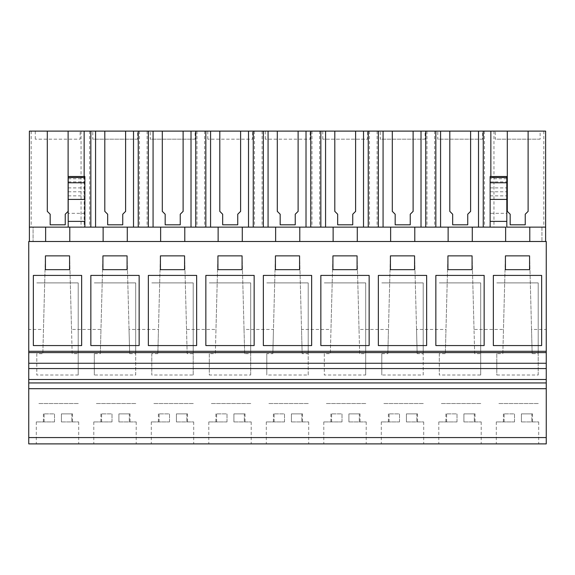 <?xml version="1.0" encoding="UTF-8"?>
<svg xmlns="http://www.w3.org/2000/svg" width="575" height="575" viewBox="0 0 575 575"><rect width="100%" height="100%" fill="white"/><g stroke="black" fill="none" stroke-linecap="round" stroke-linejoin="round"><path stroke-width="0.43" stroke-dasharray="2.88 2.16" d="M546.25 329.468L546.25 241.493L28.75 241.493L28.75 443.893L546.25 443.893L546.25 329.468L531.53 329.468L532.163 353.661L538.2 353.661L538.2 375.008L496.8 375.008L496.8 353.661L502.838 353.661L503.47 329.468L474.03 329.468L474.662 353.661L480.7 353.661L480.7 375.008L439.3 375.008L439.3 353.661L445.338 353.661L445.97 329.468L416.53 329.468L417.162 353.661L423.2 353.661L423.2 375.008L381.8 375.008L381.8 353.661L387.838 353.661L388.47 329.468L359.03 329.468L359.662 353.661L365.7 353.661L365.7 375.008L324.3 375.008L324.3 353.661L330.338 353.661L330.97 329.468L301.53 329.468L302.162 353.661L308.2 353.661L308.2 375.008L266.8 375.008L266.8 353.661L272.838 353.661L273.47 329.468L244.03 329.468L244.662 353.661L250.7 353.661L250.7 375.008L209.3 375.008L209.3 353.661L215.338 353.661L215.97 329.468L186.53 329.468L187.162 353.661L193.2 353.661L193.2 375.008L151.8 375.008L151.8 353.661L157.838 353.661L158.47 329.468L129.03 329.468L129.662 353.661L135.7 353.661L135.7 375.008L94.3 375.008L94.3 353.661L100.337 353.661L100.97 329.468L71.53 329.468L72.163 353.661L78.2 353.661L78.2 375.008L36.8 375.008L36.8 353.661L42.837 353.661L43.47 329.468L28.75 329.468M546.25 379.493L28.75 379.493M38.884 443.893L78.71 443.893L38.884 443.893M421.116 443.893L381.29 443.893L421.116 443.893M153.884 443.893L193.71 443.893L153.884 443.893M133.616 443.893L93.79 443.893L133.616 443.893M306.116 443.893L266.29 443.893L306.116 443.893M211.384 443.893L251.21 443.893L211.384 443.893M441.384 443.893L481.21 443.893L441.384 443.893M363.616 443.893L323.79 443.893L363.616 443.893M536.116 443.893L496.29 443.893L536.116 443.893M474.03 329.468L472.104 255.868L447.896 255.868L445.97 329.468M416.53 329.468L414.604 255.868L390.396 255.868L388.47 329.468M359.03 329.468L357.104 255.868L332.896 255.868L330.97 329.468M301.53 329.468L299.604 255.868L275.396 255.868L273.47 329.468M244.03 329.468L242.104 255.868L217.896 255.868L215.97 329.468M186.53 329.468L184.604 255.868L160.396 255.868L158.47 329.468M129.03 329.468L127.104 255.868L102.896 255.868L100.97 329.468M71.53 329.468L69.604 255.868L45.396 255.868L43.47 329.468M531.53 329.468L529.604 255.868L505.396 255.868L503.47 329.468M488.75 241.493L29.39 241.493L488.75 241.493M38.884 403.528L78.71 403.528L38.884 403.528M72.163 353.661L69.604 255.868L45.396 255.868L42.837 353.661M78.2 375.008L78.2 282.893L36.8 282.893L78.2 282.893L78.2 353.661M36.8 353.661L36.8 375.008M69.783 227.132L69.783 241.493M414.783 241.493L414.783 227.132L545.625 227.132L545.625 131.107L29.39 131.107L29.39 241.493M543.813 131.107L543.813 227.132L545.625 227.132L33.07 227.132L33.07 241.493L33.07 227.132L29.39 227.132L160.633 227.132M541.945 227.132L541.945 241.493L541.945 227.132M69.575 255.868L45.425 255.868L45.425 269.668L69.575 269.668L69.575 255.868M81.65 275.418L81.65 345.568L33.35 345.568L33.35 275.418L81.65 275.418M490.137 177.517L490.137 178.775L506.812 178.775L506.812 227.132L490.137 227.132L505.633 227.132M390.633 227.132L543.813 227.132M357.283 241.493L357.283 227.132L373.75 227.132L333.133 227.132M299.783 241.493L299.783 227.132L316.25 227.132L275.633 227.132M242.283 241.493L242.283 227.132L258.75 227.132L218.133 227.132M184.783 241.493L184.783 227.132L127.283 227.132L127.283 241.493M84.144 176.503L84.144 227.132L84.877 227.132L68.202 227.132L68.202 213.332L84.877 213.332L84.877 227.132M84.877 177.517L84.877 178.775L68.202 178.775L68.202 213.332M68.202 176.503L68.202 177.517M84.877 178.775L84.877 213.332M31.194 131.107L31.194 227.132M80.133 131.107L68.116 131.107L80.133 131.107L80.133 139.179L35.283 139.179L80.133 139.179M47.301 131.107L35.283 131.107L47.301 131.107M437.783 131.107L482.633 131.107L437.783 131.107L437.783 139.179L482.633 139.179L482.633 131.107M310.133 131.107L298.116 131.107L310.133 131.107L310.133 139.179L265.283 139.179L310.133 139.179M277.301 131.107L265.283 131.107L277.301 131.107M92.783 131.107L104.801 131.107L92.783 131.107L92.783 139.179L137.633 139.179L137.633 131.107L125.616 131.107L137.633 131.107M495.283 131.107L540.133 131.107L495.283 131.107L495.283 139.179L540.133 139.179L540.133 131.107M150.283 131.107L162.301 131.107L150.283 131.107L150.283 139.179L195.133 139.179L195.133 131.107L183.116 131.107L195.133 131.107M380.283 131.107L425.133 131.107L380.283 131.107L380.283 139.179L425.133 139.179L425.133 131.107M252.633 131.107L240.616 131.107L252.633 131.107L252.633 139.179L207.783 139.179L252.633 139.179M219.801 131.107L207.783 131.107L219.801 131.107M367.633 131.107L322.783 131.107L367.633 131.107L367.633 139.179L322.783 139.179L367.633 139.179M84.144 131.107L84.144 227.132M81.053 131.107L81.053 227.132M89.614 131.107L89.614 227.132M50.176 214.231L47.301 211.442M50.176 224.897L65.241 224.897M65.241 214.231L68.116 211.442M35.283 139.179L35.283 131.107M498.884 403.528L538.71 403.528L498.884 403.528M532.163 353.661L529.604 255.868L505.396 255.868L502.838 353.661M538.2 375.008L538.2 282.893L496.8 282.893L538.2 282.893L538.2 353.661M496.8 353.661L496.8 375.008M545.625 227.132L545.625 241.493M529.783 227.132L529.783 241.493M529.575 255.868L505.425 255.868L505.425 269.668L529.575 269.668L529.575 255.868M541.65 275.418L541.65 345.568L493.35 345.568L493.35 275.418L541.65 275.418M490.863 176.503L490.863 131.107M490.137 178.775L490.137 213.332L506.812 213.332M490.137 227.132L490.137 213.332M506.812 176.511L506.812 177.517M493.954 131.107L493.954 227.132M510.176 214.231L507.301 211.442M510.176 224.897L525.241 224.897M525.241 214.231L528.116 211.442M540.133 139.179L495.283 139.179M127.075 255.868L102.925 255.868L102.925 269.668L127.075 269.668L127.075 255.868M139.15 275.418L139.15 345.568L90.85 345.568L90.85 275.418L139.15 275.418M147.114 131.107L147.114 227.132M139.473 131.107L139.473 227.132M96.384 403.528L136.21 403.528L96.384 403.528M129.662 353.661L127.104 255.868L102.896 255.868L100.337 353.661M135.7 375.008L135.7 282.893L94.3 282.893L135.7 282.893L135.7 353.661M94.3 353.661L94.3 375.008M107.676 214.231L104.801 211.442M107.676 224.897L122.741 224.897M122.741 214.231L125.616 211.442M137.633 139.179L92.783 139.179M184.575 255.868L160.425 255.868L160.425 269.668L184.575 269.668L184.575 255.868M196.65 275.418L196.65 345.568L148.35 345.568L148.35 275.418L196.65 275.418M204.614 131.107L204.614 227.132M196.973 131.107L196.973 227.132M153.884 403.528L193.71 403.528L153.884 403.528M187.162 353.661L184.604 255.868L160.396 255.868L157.838 353.661M193.2 375.008L193.2 282.893L151.8 282.893L193.2 282.893L193.2 353.661M151.8 353.661L151.8 375.008M165.176 214.231L162.301 211.442M165.176 224.897L180.241 224.897M180.241 214.231L183.116 211.442M195.133 139.179L150.283 139.179M242.075 255.868L217.925 255.868L217.925 269.668L242.075 269.668L242.075 255.868M254.15 275.418L254.15 345.568L205.85 345.568L205.85 275.418L254.15 275.418M262.114 131.107L262.114 227.132M254.473 131.107L254.473 227.132M211.384 403.528L251.21 403.528L211.384 403.528M244.662 353.661L242.104 255.868L217.896 255.868L215.338 353.661M250.7 375.008L250.7 282.893L209.3 282.893L250.7 282.893L250.7 353.661M209.3 353.661L209.3 375.008M222.676 214.231L219.801 211.442M222.676 224.897L237.741 224.897M237.741 214.231L240.616 211.442M207.783 139.179L207.783 131.107M299.575 255.868L275.425 255.868L275.425 269.668L299.575 269.668L299.575 255.868M311.65 275.418L311.65 345.568L263.35 345.568L263.35 275.418L311.65 275.418M319.614 131.107L319.614 227.132M311.973 131.107L311.973 227.132M268.884 403.528L308.71 403.528L268.884 403.528M302.162 353.661L299.604 255.868L275.396 255.868L272.838 353.661M308.2 375.008L308.2 282.893L266.8 282.893L308.2 282.893L308.2 353.661M266.8 353.661L266.8 375.008M280.176 214.231L277.301 211.442M280.176 224.897L295.241 224.897M295.241 214.231L298.116 211.442M265.283 139.179L265.283 131.107M357.075 255.868L332.925 255.868L332.925 269.668L357.075 269.668L357.075 255.868M369.15 275.418L369.15 345.568L320.85 345.568L320.85 275.418L369.15 275.418M377.114 131.107L377.114 227.132M369.473 131.107L369.473 227.132M326.384 403.528L366.21 403.528L326.384 403.528M359.662 353.661L357.104 255.868L332.896 255.868L330.338 353.661M365.7 375.008L365.7 282.893L324.3 282.893L365.7 282.893L365.7 353.661M324.3 353.661L324.3 375.008M337.676 214.231L334.801 211.442M337.676 224.897L352.741 224.897M352.741 214.231L355.616 211.442M322.783 139.179L322.783 131.107M414.575 255.868L390.425 255.868L390.425 269.668L414.575 269.668L414.575 255.868M426.65 275.418L426.65 345.568L378.35 345.568L378.35 275.418L426.65 275.418M434.614 131.107L434.614 227.132M426.973 131.107L426.973 227.132M383.884 403.528L423.71 403.528L383.884 403.528M417.162 353.661L414.604 255.868L390.396 255.868L387.838 353.661M423.2 375.008L423.2 282.893L381.8 282.893L423.2 282.893L423.2 353.661M381.8 353.661L381.8 375.008M395.176 214.231L392.301 211.442M395.176 224.897L410.241 224.897M410.241 214.231L413.116 211.442M425.133 139.179L380.283 139.179M472.075 255.868L447.925 255.868L447.925 269.668L472.075 269.668L472.075 255.868M484.15 275.418L484.15 345.568L435.85 345.568L435.85 275.418L484.15 275.418M472.283 227.132L472.283 241.493M484.473 131.107L484.473 227.132M441.384 403.528L481.21 403.528L441.384 403.528M474.662 353.661L472.104 255.868L447.896 255.868L445.338 353.661M480.7 375.008L480.7 282.893L439.3 282.893L480.7 282.893L480.7 353.661M439.3 353.661L439.3 375.008M452.676 214.231L449.801 211.442M452.676 224.897L467.741 224.897M467.741 214.231L470.616 211.442M482.633 139.179L437.783 139.179M54.51 421.928L36.29 421.928L54.51 421.928L54.51 413.878L44.095 413.878L54.51 413.878L54.51 421.928M61.41 421.928L78.71 421.928L61.41 421.928L61.41 413.878L71.825 413.878L61.41 413.878L61.41 421.928M44.095 421.928L44.095 413.878L43.391 413.878L44.095 413.878L44.095 421.928M71.825 413.878L72.529 413.878L71.825 413.878L71.825 421.928L71.825 413.878M112.01 421.928L93.79 421.928L112.01 421.928L112.01 413.878L101.595 413.878L112.01 413.878L112.01 421.928M118.91 421.928L136.21 421.928L118.91 421.928L118.91 413.878L129.325 413.878L118.91 413.878L118.91 421.928M101.595 421.928L101.595 413.878L100.891 413.878L101.595 413.878L101.595 421.928M129.325 413.878L130.029 413.878L129.325 413.878L129.325 421.928L129.325 413.878M169.51 421.928L151.29 421.928L169.51 421.928L169.51 413.878L159.095 413.878L169.51 413.878L169.51 421.928M176.41 421.928L193.71 421.928L176.41 421.928L176.41 413.878L186.825 413.878L176.41 413.878L176.41 421.928M159.095 421.928L159.095 413.878L158.391 413.878L159.095 413.878L159.095 421.928M186.825 413.878L187.529 413.878L186.825 413.878L186.825 421.928L186.825 413.878M227.01 421.928L208.79 421.928L227.01 421.928L227.01 413.878L216.595 413.878L227.01 413.878L227.01 421.928M233.91 421.928L251.21 421.928L233.91 421.928L233.91 413.878L244.325 413.878L233.91 413.878L233.91 421.928M216.595 421.928L216.595 413.878L215.891 413.878L216.595 413.878L216.595 421.928M244.325 413.878L245.029 413.878L244.325 413.878L244.325 421.928L244.325 413.878M284.51 421.928L266.29 421.928L284.51 421.928L284.51 413.878L274.095 413.878L284.51 413.878L284.51 421.928M291.41 421.928L308.71 421.928L291.41 421.928L291.41 413.878L301.825 413.878L291.41 413.878L291.41 421.928M274.095 421.928L274.095 413.878L273.391 413.878L274.095 413.878L274.095 421.928M301.825 413.878L302.529 413.878L301.825 413.878L301.825 421.928L301.825 413.878M342.01 421.928L323.79 421.928L342.01 421.928L342.01 413.878L331.595 413.878L342.01 413.878L342.01 421.928M348.91 421.928L366.21 421.928L348.91 421.928L348.91 413.878L359.325 413.878L348.91 413.878L348.91 421.928M331.595 421.928L331.595 413.878L330.891 413.878L331.595 413.878L331.595 421.928M359.325 413.878L360.029 413.878L359.325 413.878L359.325 421.928L359.325 413.878M399.51 421.928L381.29 421.928L399.51 421.928L399.51 413.878L389.095 413.878L399.51 413.878L399.51 421.928M406.41 421.928L423.71 421.928L406.41 421.928L406.41 413.878L416.825 413.878L406.41 413.878L406.41 421.928M389.095 421.928L389.095 413.878L388.391 413.878L389.095 413.878L389.095 421.928M416.825 413.878L417.529 413.878L416.825 413.878L416.825 421.928L416.825 413.878M457.01 421.928L438.79 421.928L457.01 421.928L457.01 413.878L446.595 413.878L457.01 413.878L457.01 421.928M463.91 421.928L481.21 421.928L463.91 421.928L463.91 413.878L474.325 413.878L463.91 413.878L463.91 421.928M446.595 421.928L446.595 413.878L445.891 413.878L446.595 413.878L446.595 421.928M474.325 413.878L475.029 413.878L474.325 413.878L474.325 421.928L474.325 413.878M514.51 421.928L496.29 421.928L514.51 421.928L514.51 413.878L504.095 413.878L514.51 413.878L514.51 421.928M521.41 421.928L538.71 421.928L521.41 421.928L521.41 413.878L531.825 413.878L521.41 413.878L521.41 421.928M504.095 421.928L504.095 413.878L503.391 413.878L504.095 413.878L504.095 421.928M531.825 413.878L532.529 413.878L531.825 413.878L531.825 421.928L531.825 413.878M68.202 195.859L84.877 195.859M68.202 191.791L84.877 191.791M68.202 187.903L84.877 187.903M68.202 181.873L84.877 181.873M490.137 195.859L506.812 195.859M490.137 191.791L506.812 191.791M490.137 187.903L506.812 187.903M490.137 181.873L506.812 181.873M36.29 421.928L36.29 443.893M78.71 421.928L78.71 443.893M496.29 421.928L496.29 443.893M538.71 421.928L538.71 443.893M93.79 421.928L93.79 443.893M136.21 421.928L136.21 443.893M151.29 421.928L151.29 443.893M193.71 421.928L193.71 443.893M208.79 421.928L208.79 443.893M251.21 421.928L251.21 443.893M266.29 421.928L266.29 443.893M308.71 421.928L308.71 443.893M323.79 421.928L323.79 443.893M366.21 421.928L366.21 443.893M381.29 421.928L381.29 443.893M423.71 421.928L423.71 443.893M438.79 421.928L438.79 443.893M481.21 421.928L481.21 443.893M43.391 413.878L43.391 421.928M72.529 413.878L72.529 421.928M100.891 413.878L100.891 421.928M130.029 413.878L130.029 421.928M158.391 413.878L158.391 421.928M187.529 413.878L187.529 421.928M215.891 413.878L215.891 421.928M245.029 413.878L245.029 421.928M273.391 413.878L273.391 421.928M302.529 413.878L302.529 421.928M330.891 413.878L330.891 421.928M360.029 413.878L360.029 421.928M388.391 413.878L388.391 421.928M417.529 413.878L417.529 421.928M445.891 413.878L445.891 421.928M475.029 413.878L475.029 421.928M503.391 413.878L503.391 421.928M532.529 413.878L532.529 421.928"/><path stroke-width="0.86" d="M28.75 437.568L546.25 437.568L546.25 443.893L28.75 443.893L28.75 241.493L546.25 241.493L546.25 351.296L28.75 351.296M546.25 437.568L546.25 352.619L28.75 352.619M546.25 363.256L28.75 363.256M546.25 368.568L28.75 368.568M546.25 379.493L28.75 379.493M546.25 382.943L28.75 382.943M546.25 388.693L28.75 388.693M33.35 275.418L33.35 345.568L81.65 345.568L81.65 275.418L33.35 275.418M69.575 255.868L45.425 255.868L45.425 269.668L69.575 269.668L69.575 255.868M332.925 269.668L357.075 269.668L357.075 255.868L332.925 255.868L332.925 269.668M369.15 345.568L369.15 275.418L320.85 275.418L320.85 345.568L369.15 345.568M414.575 255.868L390.425 255.868L390.425 269.668L414.575 269.668L414.575 255.868M378.35 275.418L378.35 345.568L426.65 345.568L426.65 275.418L378.35 275.418M196.65 345.568L148.35 345.568L148.35 275.418L196.65 275.418L196.65 345.568M160.425 255.868L160.425 269.668L184.575 269.668L184.575 255.868L160.425 255.868M90.85 275.418L139.15 275.418L139.15 345.568L90.85 345.568L90.85 275.418M102.925 255.868L102.925 269.668L127.075 269.668L127.075 255.868L102.925 255.868M311.65 345.568L263.35 345.568L263.35 275.418L311.65 275.418L311.65 345.568M275.425 255.868L275.425 269.668L299.575 269.668L299.575 255.868L275.425 255.868M205.85 275.418L254.15 275.418L254.15 345.568L205.85 345.568L205.85 275.418M242.075 269.668L242.075 255.868L217.925 255.868L217.925 269.668L242.075 269.668M447.925 269.668L472.075 269.668L472.075 255.868L447.925 255.868L447.925 269.668M484.15 345.568L484.15 275.418L435.85 275.418L435.85 345.568L484.15 345.568M493.35 275.418L493.35 345.568L541.65 345.568L541.65 275.418L493.35 275.418M505.425 269.668L529.575 269.668L529.575 255.868L505.425 255.868L505.425 269.668M546.25 352.619L546.25 351.296M505.633 227.132L505.633 241.493L505.633 227.132L103.133 227.132L103.133 241.493L103.133 227.132L69.783 227.132L69.783 241.493M69.783 227.132L84.877 227.132L84.877 176.92M334.801 211.356L334.801 131.107L355.616 131.107L355.616 211.356L352.741 214.231L352.741 224.811L337.676 224.811L337.676 214.231L334.801 211.356L334.801 131.107L298.116 131.107L298.116 211.356L295.241 214.231L295.241 224.811L280.176 224.811L280.176 214.231L277.301 211.356L277.301 131.107L298.116 131.107L240.616 131.107L240.616 211.356L237.741 214.231L237.741 224.811L222.676 224.811L222.676 214.231L219.801 211.356L219.801 131.107L240.616 131.107L183.116 131.107L183.116 211.356L180.241 214.231L180.241 224.811L165.176 224.811L165.176 214.231L162.301 211.356L162.301 131.107L183.116 131.107L125.616 131.107L125.616 211.356L122.741 214.231L122.741 224.811L107.676 224.811L107.676 214.231L104.801 211.356L104.801 131.107L125.616 131.107L68.116 131.107L68.116 211.356L65.241 214.231L65.241 224.811L50.176 224.811L50.176 214.231L47.301 211.356L47.301 131.107L68.116 131.107L29.39 131.107L29.39 227.132L45.633 227.132L45.633 241.493L45.633 227.132L68.202 227.132L68.202 221.382L84.877 221.382M84.144 227.132L29.39 227.132L29.39 241.493M470.616 211.356L470.616 131.107L470.616 211.356L467.741 214.231L467.741 224.811L452.676 224.811L452.676 214.231L449.801 211.356L449.801 131.107L545.625 131.107L545.625 227.132L506.812 227.132L506.812 176.511M127.283 241.493L127.283 227.132L84.877 227.132M184.783 241.493L184.783 227.132L160.633 227.132L160.633 241.493L160.633 227.132M242.283 241.493L242.283 227.132L218.133 227.132L218.133 241.493L218.133 227.132M299.783 241.493L299.783 227.132L275.633 227.132L275.633 241.493L275.633 227.132M357.283 241.493L357.283 227.132L333.133 227.132L333.133 241.493L333.133 227.132M414.783 241.493L414.783 227.132L390.633 227.132L390.633 241.493L390.633 227.132M68.202 221.382L68.202 176.503L84.877 176.503M84.877 177.517L68.202 177.517L68.202 178.775M392.301 211.356L392.301 131.107L413.116 131.107L413.116 211.356L410.241 214.231L410.241 224.811L395.176 224.811L395.176 214.231L392.301 211.356L392.301 131.107L355.616 131.107L355.616 211.356M449.801 211.356L449.801 131.107L413.116 131.107L413.116 211.356M47.301 211.356L47.301 131.107L68.116 131.107L68.116 211.356M277.301 211.356L277.301 131.107L298.116 131.107L298.116 211.356M104.801 211.356L104.801 131.107L125.616 131.107L125.616 211.356M162.301 211.356L162.301 131.107L183.116 131.107L183.116 211.356M219.801 211.356L219.801 131.107L240.616 131.107L240.616 211.356M84.144 131.107L84.144 176.503M90.843 131.107L90.843 227.132M50.176 224.811L50.176 214.317M65.241 224.811L65.241 214.317M545.625 227.132L545.625 241.493M529.783 227.132L529.783 241.493M490.137 227.132L490.137 221.382L506.812 221.382M472.283 227.132L472.283 241.493M490.863 131.107L490.863 176.503M528.116 211.356L528.116 131.107L528.116 211.356L525.241 214.231L525.241 224.811L525.241 214.317M507.301 211.356L507.301 131.107L507.301 211.356L510.176 214.231L510.176 224.811L525.241 224.811M490.137 221.382L490.137 176.949M490.137 177.517L506.812 177.517L506.812 178.775M483.244 131.107L483.244 227.132M510.176 224.811L510.176 214.317M148.343 131.107L148.343 227.132M138.244 131.107L138.244 227.132M133.515 131.107L133.515 227.132M95.572 131.107L95.572 227.132M107.676 224.811L107.676 214.317M122.741 224.811L122.741 214.317M205.843 131.107L205.843 227.132M195.744 131.107L195.744 227.132M191.015 131.107L191.015 227.132M153.072 131.107L153.072 227.132M165.176 224.811L165.176 214.317M180.241 224.811L180.241 214.317M263.343 131.107L263.343 227.132M253.244 131.107L253.244 227.132M248.515 131.107L248.515 227.132M210.572 131.107L210.572 227.132M222.676 224.811L222.676 214.317M237.741 224.811L237.741 214.317M320.843 131.107L320.843 227.132M310.744 131.107L310.744 227.132M306.015 131.107L306.015 227.132M268.072 131.107L268.072 227.132M280.176 224.811L280.176 214.317M295.241 224.811L295.241 214.317M378.343 131.107L378.343 227.132M368.244 131.107L368.244 227.132M363.515 131.107L363.515 227.132M325.572 131.107L325.572 227.132M337.676 224.811L337.676 214.317M352.741 224.811L352.741 214.317M448.133 241.493L448.133 227.132L448.133 241.493M435.843 131.107L435.843 227.132M425.744 131.107L425.744 227.132M421.015 131.107L421.015 227.132M383.072 131.107L383.072 227.132M395.176 224.811L395.176 214.317M410.241 224.811L410.241 214.317M478.515 131.107L478.515 227.132M440.572 131.107L440.572 227.132M452.676 224.811L452.676 214.317M467.741 224.811L467.741 214.317M68.202 199.41L84.877 199.41M68.202 182.778L84.877 182.778M490.137 199.41L506.812 199.41M490.137 182.778L506.812 182.778M490.137 176.503L506.812 176.503"/></g></svg>
